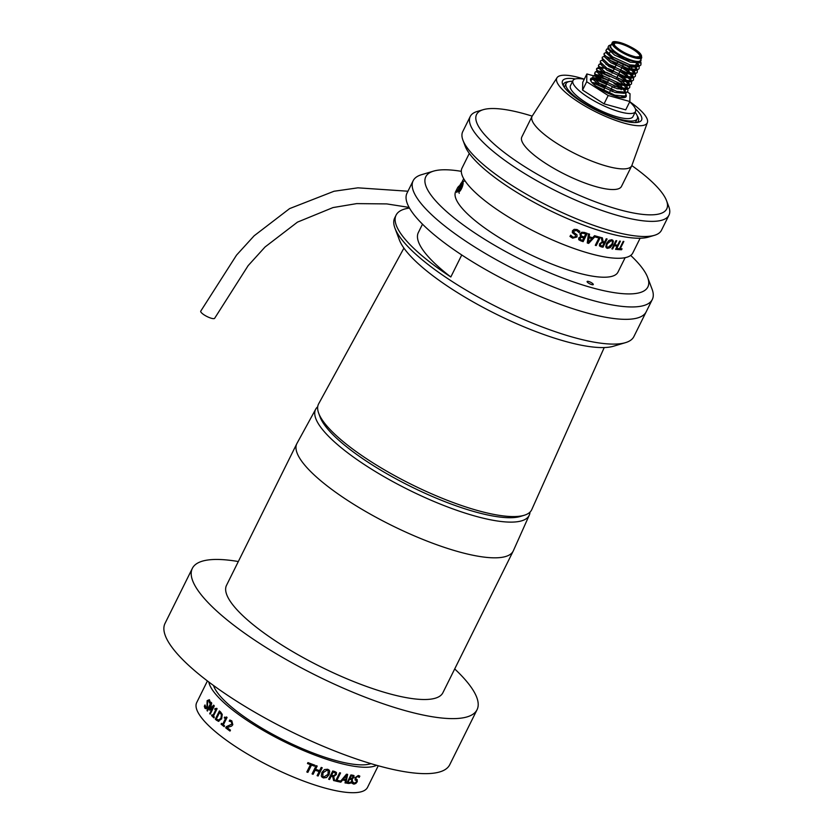 <?xml version="1.0" encoding="UTF-8"?>
<svg xmlns="http://www.w3.org/2000/svg" width="834" height="834" viewBox="0 0 834 834"><rect width="100%" height="100%" fill="white"/><g stroke="black" fill="none" stroke-linecap="round" stroke-linejoin="round"><path stroke-width="1.25" d="M625.49 342.649L613.449 346.235A123.964 31.89 -153.6 0 1 519.342 324.864A123.964 31.89 -153.6 0 1 415.363 261A123.964 31.89 -153.6 0 1 399.392 239.973L394.962 228.214A133.503 34.34 26.4 0 0 412.163 250.857A133.503 34.34 26.4 0 0 524.138 319.641A133.503 34.34 26.4 0 0 625.49 342.649A133.503 34.34 26.4 0 0 633.871 336.602L646.162 311.843A133.503 34.34 -153.6 0 1 461.755 254.975L450.829 276.982A123.964 31.89 -153.6 0 1 418.345 232.54L422.494 224.19M409.463 208.062A133.503 34.34 26.4 0 0 396.087 215.13L394.722 217.882A133.503 34.34 26.4 0 0 394.962 228.214M396.087 215.13A133.503 34.34 26.4 0 0 413.528 248.115A133.503 34.34 26.4 0 0 450.829 276.982M604.223 347.549L531.758 509.616A118.97 30.608 -153.6 0 1 524.346 515.235A118.97 30.608 -153.6 0 1 434.076 494.885A118.97 30.608 -153.6 0 1 334.048 433.492A118.97 30.608 -153.6 0 1 318.651 413.132A118.97 30.608 -153.6 0 1 318.651 403.823L403.927 248.115M524.346 515.235L520.51 516.413A115.957 29.826 -153.6 0 1 432.533 496.574A115.957 29.826 -153.6 0 1 335.028 436.735A115.957 29.826 -153.6 0 1 320.027 416.885L318.651 413.132M529.997 512.118A119.21 30.67 -153.6 0 1 529.288 515.141A119.21 30.67 -153.6 0 1 446.044 506.353A119.21 30.67 -153.6 0 1 331.171 438.861A119.21 30.67 -153.6 0 1 315.732 409.14A119.21 30.67 -153.6 0 1 317.712 406.742M529.288 515.141L513.358 550.753A120.784 31.077 -153.6 0 1 513.223 551.045A120.784 31.077 -153.6 0 1 428.467 541.641A120.784 31.077 -153.6 0 1 312.625 473.472A120.784 31.077 -153.6 0 1 296.841 443.636A120.784 31.077 -153.6 0 1 296.998 443.354L315.732 409.14M454.707 668.941A158.929 40.887 -153.6 0 1 456.292 670.442A158.929 40.887 -153.6 0 1 477.058 709.703A158.929 40.887 -153.6 0 1 365.532 697.318A158.929 40.887 -153.6 0 1 213.108 607.632A158.929 40.887 -153.6 0 1 192.341 568.371A158.929 40.887 -153.6 0 1 238.326 561.532M477.058 709.703L449.734 764.726A158.929 40.887 -153.6 0 1 338.218 752.341A158.929 40.887 -153.6 0 1 185.794 662.655A158.929 40.887 -153.6 0 1 165.028 623.394L192.341 568.371M513.223 551.045L442.885 692.741A120.784 31.077 -153.6 0 1 358.13 683.327A120.784 31.077 -153.6 0 1 242.298 615.169A120.784 31.077 -153.6 0 1 226.514 585.332L296.841 443.636M591.838 284.623A3.44 0.886 26.4 0 0 593.276 284.571A3.44 0.886 26.4 0 0 591.869 282.976A3.44 0.886 26.4 0 0 588.543 281.454A3.44 0.886 26.4 0 0 587.105 281.506A3.44 0.886 26.4 0 0 588.523 283.101A3.44 0.886 26.4 0 0 591.838 284.623M461.306 171.335A123.964 31.89 26.4 0 0 433.576 171.116L421.535 174.692A133.503 34.34 26.4 0 0 413.153 180.738L407.013 193.123A133.503 34.34 26.4 0 0 461.65 254.902A133.503 34.34 26.4 0 0 590.618 313.918A133.503 34.34 26.4 0 0 646.162 311.843L652.313 299.458A133.503 34.34 26.4 0 0 652.063 289.127L647.632 277.378A123.964 31.89 26.4 0 0 630.692 255.412M413.153 180.738A133.503 34.34 26.4 0 0 467.791 242.527A133.503 34.34 26.4 0 0 596.769 301.533A133.503 34.34 26.4 0 0 652.313 299.458M433.576 171.116A123.964 31.89 26.4 0 0 464.402 225.743A123.964 31.89 26.4 0 0 596.289 288.887A123.964 31.89 26.4 0 0 647.632 277.378M654.492 235.303L648.477 237.085A106.168 27.313 -153.6 0 1 567.881 218.789A106.168 27.313 -153.6 0 1 478.831 164.1A106.168 27.313 -153.6 0 1 465.153 146.086L462.943 140.206A110.932 28.533 26.4 0 0 477.225 159.023A110.932 28.533 26.4 0 0 570.279 216.183A110.932 28.533 26.4 0 0 654.492 235.303A110.932 28.533 26.4 0 0 661.456 230.278L668.972 215.141A110.932 28.533 -153.6 0 1 591.129 206.498A110.932 28.533 -153.6 0 1 484.742 143.896A110.932 28.533 -153.6 0 1 470.24 116.489A110.932 28.533 -153.6 0 1 477.204 111.464L483.23 109.681A106.168 27.313 26.4 0 0 490.434 140.706A106.168 27.313 26.4 0 0 604.64 205.133A106.168 27.313 26.4 0 0 666.543 200.681A106.168 27.313 26.4 0 0 652.876 182.667A106.168 27.313 26.4 0 0 631.818 165.58M470.24 116.489L462.734 131.626A110.932 28.533 26.4 0 0 462.943 140.206M532.175 116.124A106.168 27.313 26.4 0 0 483.23 109.681M666.543 200.681L668.764 206.561A110.932 28.533 -153.6 0 1 668.972 215.141M469.292 153.435L462.005 168.124A95.357 24.53 26.4 0 0 475.13 192.32A95.357 24.53 26.4 0 0 566.515 245.728A95.357 24.53 26.4 0 0 632.829 252.921L640.116 238.232M459.815 185.492A90.593 23.3 -153.6 0 0 457.397 188.13A90.593 23.3 -153.6 0 0 456.834 192.445L458.637 188.818M461.848 182.365L463.683 178.664M457.397 188.13L455.687 191.57A90.593 23.3 26.4 0 0 468.155 214.547A90.593 23.3 26.4 0 0 554.975 265.295A90.593 23.3 26.4 0 0 617.973 272.124L625.146 257.664M579.15 232.655A95.357 24.53 26.4 0 1 579.067 232.634L576.575 230.476L573.677 231.081L574.178 232.738L577.013 234.834L577.013 236.95L572.666 238.18L569.987 236.46L570.633 235.167A95.357 24.53 26.4 0 0 570.717 235.198L573.146 237.242L575.814 236.637L575.22 234.907L572.332 232.644L572.426 230.789L574.178 229.35L577.055 229.538L579.807 231.32L579.15 232.655L579.766 231.268M573.594 232.123L574.178 232.738M575.189 234.844L572.312 232.623M583.143 241.651A95.357 24.53 26.4 0 1 580.798 240.849L578.827 239.765L578.733 237.951L580.662 236.606L579.922 233.822L581.684 232.269L584.415 232.436A95.357 24.53 26.4 0 0 587.24 233.395L583.143 241.651L587.167 233.364M580.798 240.849L578.692 239.577M588.648 243.403A95.357 24.53 26.4 0 1 587.251 242.975L588.46 233.791A95.357 24.53 26.4 0 0 589.523 234.135L589.169 236.689A95.357 24.53 26.4 0 0 592.63 237.763L594.538 235.688A95.357 24.53 26.4 0 0 595.57 235.991L588.648 243.403L595.507 235.918M596.227 245.571A95.357 24.53 26.4 0 1 595.288 245.321L598.916 238.003A95.357 24.53 26.4 0 1 595.195 236.96L595.664 236.022A95.357 24.53 26.4 0 0 600.324 237.315L596.227 245.571L600.219 237.294M603.003 247.229A95.357 24.53 26.4 0 1 601.074 246.791L599.479 245.905L599.563 243.882L602.2 241.818L601.251 237.565A95.357 24.53 26.4 0 0 602.356 237.846L603.149 241.672A95.357 24.53 26.4 0 0 604.619 242.016L606.224 238.774A95.357 24.53 26.4 0 0 607.1 238.972L603.003 247.229L606.996 238.951M606.526 243.413L608.966 240.39L611.77 239.702L613.376 241.214L612.573 244.539L610.196 247.625L607.465 248.365L606.433 247.917L605.786 246.801L606.526 243.413M616.295 249.429A95.357 24.53 26.4 0 1 615.565 249.356L617.17 246.113A95.357 24.53 26.4 0 1 614.251 245.749L612.636 248.991A95.357 24.53 26.4 0 1 611.864 248.876L615.961 240.63A95.357 24.53 26.4 0 0 616.733 240.734L614.71 244.81A95.357 24.53 26.4 0 0 617.64 245.175L619.662 241.099A95.357 24.53 26.4 0 0 620.392 241.172L616.295 249.429L620.246 241.162M621.58 249.741A95.357 24.53 26.4 0 1 617.15 249.502L617.619 248.563A95.357 24.53 26.4 0 0 619.558 248.709L623.186 241.391A95.357 24.53 26.4 0 0 623.853 241.433L620.225 248.74A95.357 24.53 26.4 0 0 622.049 248.803L621.58 249.741L621.893 248.803M623.707 241.422L620.225 248.74M617.181 249.439A95.201 24.488 26.4 0 0 621.466 249.668M616.607 240.724L614.71 244.81M615.596 249.293A95.201 24.488 26.4 0 0 616.18 249.345M617.17 246.113L617.066 246.03A95.201 24.488 26.4 0 1 614.147 245.676L612.636 248.991M611.895 248.824A95.201 24.488 26.4 0 0 612.542 248.918M612.709 240.088L613.282 241.141L612.479 244.466L610.092 247.542L606.381 247.875M611.895 240.88L611.197 240.557L607.381 243.538C606.339 245.519 606.485 246.791 607.83 247.354M607.381 243.538L607.475 243.611C606.433 245.592 606.579 246.864 607.923 247.427L607.204 247.093M607.923 247.427L611.697 244.404C612.75 242.423 612.615 241.172 611.291 240.64L607.475 243.611M611.197 240.557L611.854 240.838M602.273 237.773L603.149 241.672M601.074 246.791L600.991 246.708A95.201 24.488 26.4 0 0 602.919 247.156M600.991 246.708L599.396 245.822M600.522 243.987L600.428 245.196L601.502 245.832A95.357 24.53 26.4 0 0 602.596 246.093L604.066 242.882A95.201 24.488 26.4 0 1 603.128 242.663L601.585 242.777L600.522 243.987L600.511 245.279L601.502 245.832M603.128 242.663L603.211 242.736A95.357 24.53 26.4 0 0 604.15 242.955M601.585 242.777L600.595 244.06M603.211 242.736L601.668 242.85M595.309 245.269A95.201 24.488 26.4 0 0 596.143 245.498M598.916 238.003L598.843 237.93A95.201 24.488 26.4 0 1 595.226 236.919M589.471 234.073L589.169 236.689M587.261 242.923A95.201 24.488 26.4 0 0 588.585 243.33M588.971 237.659A95.201 24.488 26.4 0 0 591.786 238.534L591.848 238.607A95.357 24.53 26.4 0 1 589.023 237.732L588.387 242.319L589.023 237.732M588.387 242.319L591.848 238.607M580.745 240.786A95.201 24.488 26.4 0 0 583.091 241.579M581.048 234.114L581.142 235.699L582.57 236.449A95.357 24.53 26.4 0 0 584.259 237.023L585.708 233.927A95.201 24.488 26.4 0 1 584.29 233.447L582.226 233.134L581.048 234.114L581.1 235.636M579.901 238.138L579.932 239.191L581.329 239.942A95.357 24.53 26.4 0 0 582.591 240.369L583.737 237.898A95.201 24.488 26.4 0 1 582.372 237.429L580.891 237.242L579.932 239.191M582.372 237.429L582.413 237.502A95.357 24.53 26.4 0 0 583.79 237.961M580.891 237.242L579.943 238.201M582.413 237.502L580.933 237.304M584.29 233.447L584.342 233.51A95.357 24.53 26.4 0 0 585.76 233.989M582.226 233.134L581.089 234.177M584.342 233.51L582.268 233.197M579.025 232.571L576.544 230.413L573.646 231.028L574.146 232.686M576.992 234.802L576.972 236.887L572.635 238.117L569.956 236.408M461.921 182.292A5.244 1.418 -67.9 0 0 459.263 186.795A5.244 1.418 -67.9 0 0 458.492 191.382A5.244 1.418 -67.9 0 0 459.597 191.434A5.244 1.418 -67.9 0 0 462.703 185.565A5.244 1.418 -67.9 0 0 462.286 182.052A5.244 1.418 -67.9 0 0 461.921 182.292M459.127 188.234L460.733 184.439L462.359 183.063L462.38 185.492L460.775 189.287L459.148 190.663L459.127 188.234L460.201 188.213L460.212 189.766M462.328 185.617L461.452 185.263L460.201 188.213L461.077 188.578M462.38 184.481L461.452 185.263L460.733 184.439M205.466 707.399L206.947 706.982L207.124 700.654L209.334 699.705L210.095 701.665L209.449 702.968L208.865 700.643L207.53 701.071L207.458 707.368L206.259 708.733L204.997 708.337L204.32 706.283L204.987 704.949A95.357 24.53 -153.6 0 0 205.018 704.98L205.956 707.774M206.259 708.733L204.997 708.337L204.466 706.335L204.997 705.251M209.449 702.968A95.357 24.53 -153.6 0 1 209.417 702.937L208.573 700.372M209.709 713.633L213.233 706.513L209.814 710.203A95.357 24.53 -153.6 0 1 209.522 709.88L210.96 703.959L207.426 711.068A95.357 24.53 -153.6 0 1 206.999 710.558L211.096 702.311A95.357 24.53 -153.6 0 0 211.721 703.052L210.377 708.691L213.608 705.168A95.357 24.53 -153.6 0 0 214.307 705.918L210.21 714.165A95.357 24.53 -153.6 0 1 209.709 713.633L213.233 706.513M211.565 715.572L211.982 714.738A95.357 24.53 -153.6 0 0 212.858 715.614L215.61 710.078A95.357 24.53 -153.6 0 1 214.734 709.202L216.652 708.306A95.357 24.53 -153.6 0 0 217.101 708.744L213.421 716.166A95.357 24.53 -153.6 0 0 214.348 717.052L213.931 717.886A95.357 24.53 -153.6 0 1 211.565 715.572L212.076 714.832M215.089 708.473L216.016 708.963L216.767 708.337M376.582 765.289A95.357 24.53 -153.6 0 1 305.942 751.549A95.357 24.53 -153.6 0 1 222.584 701.415A95.357 24.53 -153.6 0 1 208.813 682.004M378.25 765.758L367.533 787.359A95.357 24.53 -153.6 0 1 301.335 780.197A95.357 24.53 -153.6 0 1 209.959 726.862A95.357 24.53 -153.6 0 1 196.709 702.562L207.426 680.951M213.525 685.496A90.593 23.3 26.4 0 0 226.202 702.322A90.593 23.3 26.4 0 0 303.128 748.995A90.593 23.3 26.4 0 0 370.953 763.642M356.327 780.541L355.201 780.061L355.003 777.736L358.266 775.495L359.819 776.141L359.173 777.444A95.357 24.53 -153.6 0 1 359.131 777.444L357.796 776.433L355.826 777.695L355.993 779.029L357.161 779.519L357.265 781.698L355.847 783.46L353.908 784.158L352.209 783.376L352.876 782.031A95.357 24.53 -153.6 0 0 352.928 782.031L354.387 783.22L356.472 781.833L356.389 780.582L355.076 779.999M353.512 782.876L354.387 783.22M359.527 775.891L359.089 777.309M359.131 777.444L357.682 776.35L355.722 777.611L355.889 778.946M353.762 775.453L353.772 777.215L352.156 778.852L352.459 781.208L350.958 783.001L348.914 783.48A95.357 24.53 -153.6 0 1 346.798 783.199L350.895 774.942A95.357 24.53 -153.6 0 0 352.657 775.182L354.033 775.714L353.877 777.298L352.355 778.977M345.015 782.918L345.526 780.52A95.357 24.53 -153.6 0 1 342.638 779.999L340.845 782.167A95.357 24.53 -153.6 0 1 339.938 781.979L346.475 774.202A95.357 24.53 -153.6 0 0 347.632 774.421L345.86 783.053A95.357 24.53 -153.6 0 1 345.015 782.918M336.926 780.28A95.357 24.53 -153.6 0 0 340.324 781.02L339.855 781.969A95.357 24.53 -153.6 0 1 335.57 781.01L339.667 772.764A95.357 24.53 -153.6 0 0 340.553 772.972L336.926 780.28L340.449 772.941M333.579 780.53L332.745 776.663A95.357 24.53 -153.6 0 1 331.202 776.245L329.586 779.488A95.357 24.53 -153.6 0 1 328.648 779.227L332.745 770.97A95.357 24.53 -153.6 0 0 334.799 771.533L336.446 772.472L336.373 774.494L333.715 776.548L334.663 780.801A95.357 24.53 -153.6 0 1 333.579 780.53M336.373 772.399L336.29 774.421L333.642 776.475L334.59 780.728A95.201 24.488 -153.6 0 1 333.569 780.468M329.065 774.64L326.521 777.559L323.363 777.924L321.83 776.965L321.288 775.964L321.882 772.451L324.478 769.553L327.668 769.25L329.128 770.105L329.701 771.158L329.065 774.64L326.459 777.486L323.3 777.851L321.83 776.965M315.586 769.271A95.357 24.53 -153.6 0 0 319.599 770.658L321.205 767.416A95.357 24.53 -153.6 0 0 322.226 767.76L318.119 776.006A95.357 24.53 -153.6 0 1 317.108 775.672L319.13 771.596A95.357 24.53 -153.6 0 1 315.127 770.209L313.104 774.286A95.357 24.53 -153.6 0 1 312.062 773.921L316.159 765.664A95.357 24.53 -153.6 0 0 317.201 766.039L315.586 769.271L317.128 766.008M311.499 765.07L307.871 772.378A95.357 24.53 -153.6 0 1 306.808 771.982L310.446 764.674A95.357 24.53 -153.6 0 1 307.465 763.527L307.934 762.589A95.357 24.53 -153.6 0 0 314.908 765.216L314.439 766.154A95.357 24.53 -153.6 0 1 311.499 765.07L307.829 772.326A95.201 24.488 -153.6 0 1 306.829 771.94M225.68 727.842L226.358 726.706L231.998 724.1L231.425 721.785L229.35 721.212A95.201 24.488 -153.6 0 1 229.308 721.181L229.788 720.013L231.81 720.847L232.811 724.715L231.612 726.101L227.015 727.571A95.357 24.53 -153.6 0 0 230.455 730.136L229.996 731.074A95.357 24.53 -153.6 0 1 225.68 727.842L226.254 726.695L231.894 724.089L231.331 721.775L229.246 721.201A95.357 24.53 -153.6 0 1 229.204 721.17L229.913 720.034M229.975 721.222L229.246 721.201M221.083 724.183L221.5 723.349A95.357 24.53 -153.6 0 0 222.647 724.287L225.399 718.752A95.357 24.53 -153.6 0 1 224.252 717.813L224.607 717.084L225.628 717.594L226.473 716.979A95.357 24.53 -153.6 0 0 227.067 717.459L223.376 724.871A95.357 24.53 -153.6 0 0 224.575 725.82L224.158 726.654A95.357 24.53 -153.6 0 1 221.083 724.183L221.583 723.422M224.721 717.094L225.733 717.605L226.577 717M218.789 721.316L216.548 720.295A95.357 24.53 -153.6 0 1 215.318 719.179L219.415 710.922A95.357 24.53 -153.6 0 0 220.635 712.028L222.24 714.384L221.656 718.845L218.174 721.274M206.394 708.785L205.133 708.389M205.602 707.451L207.082 707.024L207.259 700.706L209.47 699.757M209.855 710.151A95.201 24.488 -153.6 0 1 209.657 709.922L210.96 703.959M207.468 711.006A95.201 24.488 -153.6 0 1 207.134 710.599L211.19 702.426M210.377 708.691L213.733 705.21M212.858 715.614L215.735 710.109A95.201 24.488 -153.6 0 1 214.859 709.234L215.193 708.556M215.214 708.504L216.016 708.963L215.214 708.504M213.963 717.834A95.201 24.488 -153.6 0 1 211.69 715.603M218.904 721.337L216.663 720.326A95.201 24.488 -153.6 0 1 215.433 719.21L219.509 711.006M218.362 720.138L221.031 718.21L221.51 714.79L220.301 713.018A95.201 24.488 -153.6 0 1 219.686 712.455L216.402 718.804A95.357 24.53 -153.6 0 0 217.028 719.367L218.821 720.159L220.916 718.189L221.396 714.759L220.186 712.987A95.357 24.53 -153.6 0 1 219.571 712.434M222.647 724.287L225.503 718.762A95.201 24.488 -153.6 0 1 224.356 717.834L224.7 717.146M224.179 726.612A95.201 24.488 -153.6 0 1 221.198 724.204M230.017 731.032A95.201 24.488 -153.6 0 1 225.785 727.853M310.446 764.674L310.404 764.611A95.201 24.488 -153.6 0 1 307.485 763.485M314.845 765.195L314.397 766.092A95.201 24.488 -153.6 0 1 311.468 765.007M319.13 771.596L319.078 771.533A95.201 24.488 -153.6 0 1 315.075 770.147L313.052 774.223A95.201 24.488 -153.6 0 1 312.083 773.879M322.143 767.728L318.067 775.943A95.201 24.488 -153.6 0 1 317.128 775.63M329.086 770.074L329.638 771.085L329.003 774.567M328.127 770.72L327.147 770.116L322.935 772.732L322.81 776.339M327.147 770.116L322.987 772.795L322.841 776.371L323.832 776.986L328.002 774.338L328.158 770.762L327.209 770.189M332.745 776.663L332.672 776.59A95.201 24.488 -153.6 0 1 331.129 776.173L329.513 779.415A95.201 24.488 -153.6 0 1 328.669 779.175M333.152 772.096L331.661 775.307L333.152 772.096A95.201 24.488 -153.6 0 0 334.298 772.409L334.371 772.482A95.357 24.53 -153.6 0 1 333.225 772.169M335.331 773.014L334.298 772.409L335.331 773.014M335.404 773.087L334.371 772.482L335.404 773.087L335.331 774.306L334.246 775.505L332.651 775.578A95.357 24.53 -153.6 0 1 331.661 775.307M340.209 780.999L339.761 781.885A95.201 24.488 -153.6 0 1 335.591 780.968M345.526 780.52L345.432 780.436A95.201 24.488 -153.6 0 1 342.555 779.915L340.752 782.094A95.201 24.488 -153.6 0 1 339.98 781.938M347.538 774.338L345.756 782.98A95.201 24.488 -153.6 0 1 345.026 782.865M346.527 775.099L343.379 779.112A95.357 24.53 -153.6 0 0 345.724 779.529L346.527 775.099M346.621 775.182L343.379 779.112M350.958 783.001L348.81 783.407A95.201 24.488 -153.6 0 1 346.829 783.136M352.156 778.852L352.355 781.135L350.853 782.928M349.436 779.258L348.039 782.365L349.436 779.258A95.201 24.488 -153.6 0 0 350.687 779.425L350.791 779.498A95.357 24.53 -153.6 0 1 349.54 779.342M351.687 779.769L350.687 779.425L351.687 779.769M351.093 775.912L350.009 778.393L351.093 775.912A95.201 24.488 -153.6 0 0 352.042 776.037L352.136 776.12A95.357 24.53 -153.6 0 1 351.197 775.995M353.022 776.402L352.042 776.037L353.022 776.402M353.126 776.475L352.136 776.12L353.126 776.475L353.001 777.351L351.031 778.529A95.357 24.53 -153.6 0 1 350.009 778.393M351.792 779.853L350.791 779.498L351.792 779.853L351.646 781.177L350.634 782.323L349.092 782.511A95.357 24.53 -153.6 0 1 348.039 782.365M355.847 783.46L353.804 784.075L352.094 783.293M352.813 781.958L354.273 783.136M359.016 777.361L357.682 776.35L359.016 777.361M357.046 779.436L357.14 781.625L355.732 783.387M409.098 207.405L386.788 203.913L356.681 203.611L333.006 207.572L297.457 222.136L265.066 246.979L248.157 265.619L214.682 318.244A7.819 1.949 -153 0 1 211.461 318.296A7.819 1.949 -153 0 1 203.944 314.762A7.819 1.949 -153 0 1 200.744 311.145L236.564 255.089L254.141 235.793L289.606 208.604L334.007 191.257L357.932 187.827L407.951 191.226M612.166 42.941L610.738 45.807A16.524 4.253 26.4 0 0 611.635 48.518A16.524 4.253 26.4 0 0 627.345 58.651A16.524 4.253 26.4 0 0 640.335 60.496L641.753 57.629A16.524 4.253 -153.6 0 1 628.773 55.784A16.524 4.253 -153.6 0 1 613.053 45.641A16.524 4.253 -153.6 0 1 612.166 42.941C612.365 38.072 636.488 47.684 640.825 54.356L641.753 57.629M610.644 50.811L609.289 53.532A14.376 3.701 26.4 0 0 610.071 55.888A14.376 3.701 26.4 0 0 623.749 64.708A14.376 3.701 26.4 0 0 635.049 66.313L636.769 62.863M611.291 44.692A17.212 4.431 26.4 0 0 610.947 44.807A17.212 4.431 26.4 0 0 611.051 48.32A17.212 4.431 26.4 0 0 629.149 59.568A17.212 4.431 26.4 0 0 640.992 59.725A17.212 4.431 26.4 0 0 640.877 59.381M610.947 44.807L608.789 45.672L607.955 47.35L609.185 49.362L624.708 59.277L640.158 62.592L640.992 59.725M610.519 90.426L612.51 91.667M604.692 88.112L593.871 83.358L605.234 87.007M612.406 86.632L614.397 87.872M623.915 96.431L624.228 97.609M592.494 83.129L593.871 83.358M606.568 84.317L595.757 79.564L607.121 83.212M616.274 84.078L622.143 88.467M623.592 89.864L625.375 92.094M625.698 92.678L625.907 95.222L624.791 96.077L614.825 95.17L595.987 86.183M590.92 81.075L591.608 79.47L595.757 79.564M608.455 80.533L597.634 75.769L593.495 75.685L595.987 74.674L602.826 75.633M618.161 80.293L621.872 82.9L627.929 89.759L627.793 91.427L626.678 92.282L616.712 91.375L599.406 83.431L592.755 77.155L593.495 75.685M609.883 76.738L599.521 71.985L605.713 72.485M618.057 75.258L623.749 79.105L629.806 85.975L629.67 87.633L628.555 88.498L618.588 87.591L601.283 79.647L594.642 73.361L595.372 71.891L599.521 71.985M619.933 71.463L625.636 75.31L631.025 80.721M631.348 81.305L631.557 83.848L630.441 84.703L620.475 83.796L603.17 75.852L596.519 69.576L596.623 68.586L604.066 68.117M621.82 67.679L627.512 71.526L633.569 78.386L633.433 80.054L632.318 80.908L622.362 80.001L605.046 72.058L598.405 65.782L599.135 64.312L601.721 64.145M626.782 65.855L629.399 67.731L635.456 74.601L635.32 76.259L634.205 77.124L624.239 76.217L606.933 68.273L600.282 61.987L600.386 60.997L603.514 59.516M617.441 61.58L607.048 56.816M634.57 66.793L637.332 70.807L637.197 72.475L636.092 73.329L626.125 72.422L608.81 64.479L602.169 58.203L602.263 57.212L604.973 55.993M636.613 63.165L639.219 67.012L639.084 68.68L637.968 69.535L628.002 68.628L610.696 60.684L604.045 54.408L604.15 53.418L607.277 51.927L606.641 53.22L612.677 58.86L628.346 65.98L637.353 66.751L638.385 65.959L637.791 62.915M606.599 52.719L608.935 53.032M640.721 62.279L640.96 64.885L639.855 65.75L629.889 64.844L612.573 56.9L605.932 50.624L606.662 49.143L608.851 48.945M639.668 62.748L630.223 62.185L614.554 55.065L608.518 49.425L608.591 48.591M635.289 65.844L636.623 68.211L636.498 69.743L635.466 70.546L626.459 69.764L610.79 62.644L604.754 57.014L604.045 54.408M630.692 66.897L634.747 71.995L634.622 73.538L633.59 74.33L624.583 73.559L608.903 66.439L602.878 60.799L602.169 58.203M610.352 60.465L617.045 63.207M622.539 66.22L627.418 69.556L632.86 75.79L632.735 77.333L631.703 78.125L622.696 77.353L607.027 70.233L600.991 64.593L601.21 63.572M608.476 64.26L615.169 67.001M620.652 70.014L625.531 73.35L630.984 79.584L630.858 81.117L629.826 81.92L620.819 81.138L605.14 74.017L599.114 68.388L599.75 67.095L608.611 68.763L613.282 70.796M618.776 73.809L623.655 77.145L629.097 83.369L628.972 84.912L627.939 85.704L618.932 84.932L603.263 77.812L597.227 72.172L597.874 70.89L606.725 72.548L611.405 74.58M616.889 77.593L618.87 78.855M622.633 81.617L626.021 84.985M626.709 86.006L627.095 88.706L626.063 89.499L617.056 88.717L601.377 81.607L595.351 75.967L595.987 74.674M616.983 82.649L619.891 84.724L625.333 90.948M626.678 92.282L624.176 93.293L615.169 92.511L599.5 85.391L593.464 79.751L594.11 78.469L602.961 80.137L607.642 82.17M613.126 85.183L615.106 86.444M624.791 96.077L620.486 97.432M591.89 82.451L601.085 83.921L605.755 85.954M611.249 88.967L613.219 90.228M597.05 86.955L603.879 89.749M609.362 92.762L611.343 94.023M611.353 61.111L616.524 64.26M605.953 64.322L614.648 68.044M607.59 68.701L612.761 71.839M600.303 75.696L603.826 76.28M597.947 87.58L603.357 90.791M598.958 88.258A19.87 5.108 -153.6 0 1 603.67 90.155A19.87 5.108 -153.6 0 0 598.958 88.258M609.279 92.939A19.87 5.108 -153.6 0 1 610.895 93.856A19.87 5.108 -153.6 0 0 609.279 92.939M629.691 101.842A34.882 8.976 -153.6 0 1 635.477 111.579L632.943 116.677A34.882 8.976 -153.6 0 1 627.366 118.626A34.882 8.976 -153.6 0 1 590.232 105.188A34.882 8.976 -153.6 0 1 570.456 85.652L572.979 80.564A34.882 8.976 -153.6 0 1 578.556 78.605A34.882 8.976 -153.6 0 1 584.238 79.272M635.477 111.579A34.882 8.976 -153.6 0 1 629.899 113.539A34.882 8.976 -153.6 0 1 592.755 100.101A34.882 8.976 -153.6 0 1 572.979 80.564M626.063 94.878A19.87 5.108 -153.6 0 1 626.167 96.567A19.87 5.108 -153.6 0 1 623.842 97.651A19.87 5.108 -153.6 0 1 602.575 90.447A19.87 5.108 -153.6 0 1 590.576 78.896A19.87 5.108 -153.6 0 1 592.901 77.812A19.87 5.108 -153.6 0 1 600.334 79.011M618.171 87.466A19.87 5.108 -153.6 0 1 621.247 89.665M627.272 91.959L630.035 93.731L629.858 101.508L625.719 109.848L604.045 103.854L582.559 90.072L582.737 82.295L586.886 73.955L608.695 80.043M613.991 83.442L621.674 88.373M623.999 89.864L625.239 90.656M629.858 101.508L608.184 95.514L586.698 81.732L586.886 73.955M604.045 103.854L608.184 95.514M582.559 90.072L586.698 81.732M635.122 112.288A39.73 10.216 -153.6 0 1 637.291 118.824A39.73 10.216 -153.6 0 1 636.081 120.075A39.73 10.216 -153.6 0 1 594.277 108.847A39.73 10.216 -153.6 0 1 566.109 83.494A39.73 10.216 -153.6 0 1 567.318 82.243A39.73 10.216 -153.6 0 1 572.635 81.273M635.383 108.806A44.098 11.342 -153.6 0 1 638.781 122.087A44.098 11.342 -153.6 0 1 574.845 97.255A44.098 11.342 -153.6 0 1 562.627 84.276A44.098 11.342 -153.6 0 1 575.251 78.959M568.6 81.701A41.721 10.727 26.4 0 0 563.648 83.984A41.721 10.727 26.4 0 0 563.377 85.85M584.3 79.147A50.457 12.979 26.4 0 0 557.029 77.708L532.28 115.957A55.628 14.314 26.4 0 0 532.071 116.322L521.834 136.953A55.628 14.314 26.4 0 0 537.357 157.626A55.628 14.314 26.4 0 0 588.689 184.366A55.628 14.314 26.4 0 0 621.476 186.42L631.724 165.789A55.628 14.314 26.4 0 0 631.891 165.403L647.393 122.556A50.457 12.979 26.4 0 0 633.152 104.167A50.457 12.979 26.4 0 0 629.753 101.706M532.071 116.322A55.628 14.314 26.4 0 0 547.594 136.984A55.628 14.314 26.4 0 0 598.937 163.735A55.628 14.314 26.4 0 0 631.724 165.789M557.029 77.708A50.457 12.979 26.4 0 0 570.925 96.786A50.457 12.979 26.4 0 0 618.119 121.264A50.457 12.979 26.4 0 0 647.393 122.556M637.072 122.431A41.721 10.727 26.4 0 0 638.385 121.086A41.721 10.727 26.4 0 0 637.218 115.759M614.595 45.526A15.002 3.857 -153.6 0 1 622.32 43.514A15.002 3.857 -153.6 0 1 639.855 53.949A15.002 3.857 -153.6 0 1 632.141 55.961A15.002 3.857 -153.6 0 1 614.595 45.526M639.063 54.314A14.376 3.701 26.4 0 0 625.375 45.495A14.376 3.701 26.4 0 0 614.085 43.889L614.825 45.682C620.225 50.957 627.241 54.71 635.883 56.931L639.834 56.67A14.376 3.701 26.4 0 0 639.063 54.314M640.606 54.2A15.888 4.087 26.4 0 0 622.028 43.149A15.888 4.087 26.4 0 0 613.855 45.276A15.888 4.087 26.4 0 0 632.433 56.326A15.888 4.087 26.4 0 0 640.606 54.2M458.492 191.382L459.232 193.321M462.286 182.052L464.173 181.166M608.924 93.648L612.198 87.059M616.68 78.021L623.373 64.541M592.755 77.155L593.464 79.751M628.555 88.498L626.063 89.499M594.642 73.361L595.351 75.967M630.441 84.703L627.939 85.704M596.519 69.576L597.227 72.172M632.318 80.908L629.826 81.92M598.405 65.782L599.114 68.388M634.205 77.124L631.703 78.125M600.282 61.987L600.991 64.593M636.092 73.329L633.59 74.33M637.968 69.535L635.466 70.546M639.855 65.75L637.353 66.751M605.932 50.624L606.641 53.22M607.955 47.35L608.518 49.425M640.158 62.592L639.23 62.957M641.096 63.228L640.814 62.196M606.662 49.143L609.164 48.143M639.219 67.012L638.51 64.416M637.332 70.807L636.623 68.211M635.456 74.601L634.747 71.995M633.569 78.386L632.86 75.79M599.135 64.312L601.637 63.301M631.692 82.18L631.442 81.263M631.411 81.169L630.984 79.584M597.259 68.096L599.75 67.095M629.806 85.975L629.097 83.369M595.372 71.891L597.874 70.89M627.929 89.759L627.679 88.852M627.648 88.748L627.22 87.163M626.042 93.554L625.792 92.637M591.608 79.47L594.11 78.469M603.326 90.864L609.091 79.24M612.125 73.131L617.765 61.768M637.291 118.824L635.445 122.556M566.109 83.494L564.264 87.216"/></g></svg>
